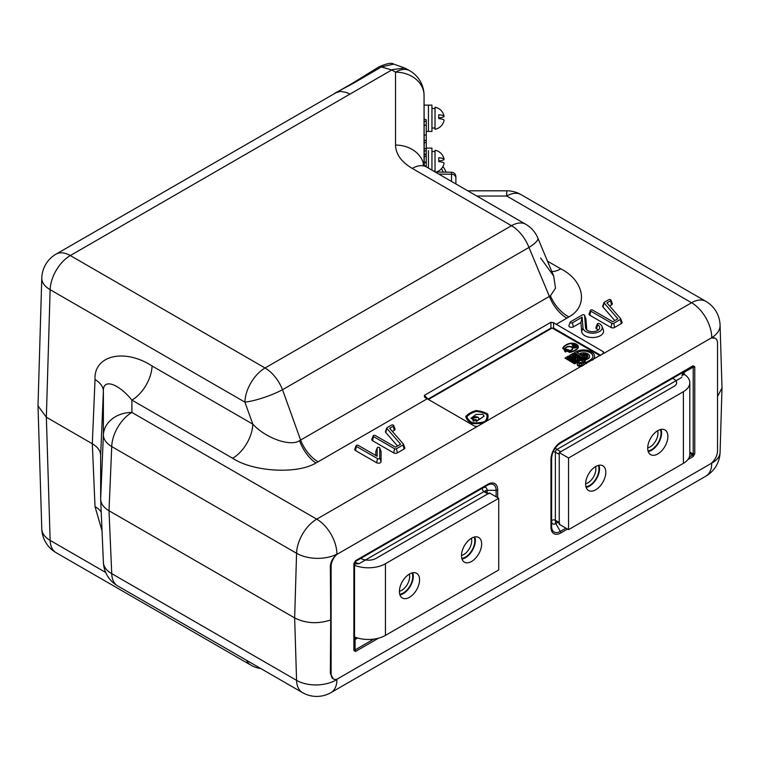 <?xml version="1.0" encoding="UTF-8"?>
<svg xmlns="http://www.w3.org/2000/svg" width="760" height="760" viewBox="0 0 760 760"><rect width="100%" height="100%" fill="white"/><g stroke="black" fill="none" stroke-linecap="round" stroke-linejoin="round"><path stroke-width="1.14" d="M426.246 120.146L426.246 150.375M423.766 165.091A28.529 23.294 180 0 0 395.523 145.075L395.523 72.162A28.529 23.294 180 0 1 424.051 95.456L424.232 165.471M426.246 142.32L424.051 142.984L426.246 142.32M105.688 572.461L50.141 540.389A28.529 17.034 -1.8 0 1 41.781 528.808L38 405.868L46.35 417.221L92.311 443.764L95.028 379.582A28.529 16.121 -177.6 0 1 103.379 391.219C102.686 378.328 118.085 383.116 131.898 400.092A28.529 16.473 -60 0 0 152.057 365.969L252.804 424.137C265.687 438.188 290.472 446.956 299.544 440.667L549.394 296.419A28.529 16.473 -120 0 0 566.875 318.155L568.917 316.901A28.529 17.433 56.9 0 1 550.43 295.811L555.512 288.173L553.669 276.003L540.597 257.982M424.051 165.328L424.051 95.456A28.529 28.529 0 0 0 409.783 70.746A28.529 16.473 -60 0 0 395.523 72.162L391.742 69.977L381.387 66.947A6.583 3.676 -121.6 0 0 378.784 66.965C386.773 63.422 391.742 62.472 393.69 64.115L381.387 66.947L353.542 83.201A6.583 3.648 -121.9 0 0 352.013 83.505L56.041 254.144A28.529 16.473 60 0 1 70.3 255.559L265.05 367.992L511.499 225.71A28.529 16.473 60 0 1 528.969 247.447L549.394 296.419L550.43 295.811M56.041 254.144A28.529 28.529 0 0 0 41.781 278.008A28.529 15.884 1.7 0 0 50.141 289.683L244.891 402.116A28.529 5.529 -19.8 0 0 282.52 389.728A28.529 16.473 60 0 0 265.05 367.992A28.529 16.473 120 0 0 244.891 402.116L252.804 424.137A28.529 16.473 -60 0 1 232.645 458.261C253.203 471.894 297.359 474.392 315.923 462.973A28.529 15.447 62.9 0 1 299.544 440.667M597.588 324.748A7.049 4.066 180 0 1 599.488 328.51A7.049 4.066 180 0 1 594.577 331.531A7.049 4.066 180 0 1 587.622 330.505A7.049 4.066 180 0 1 585.722 328.51A7.049 4.066 180 0 1 585.561 327.807L584.582 315.409A1.292 0.741 0 0 0 584.554 315.276A1.292 0.741 0 0 0 584.212 314.916A1.292 0.741 0 0 0 582.378 314.916L570.589 321.727A1.292 0.741 0 0 0 570.237 322.088A1.292 0.741 0 0 0 570.883 322.905A1.292 0.741 0 0 0 572.413 322.781L582.141 317.167L582.986 327.883A9.633 5.557 0 0 0 593.873 333.137A9.633 5.557 0 0 0 602.005 326.42A9.633 5.557 0 0 0 599.412 323.694A1.292 0.741 0 0 0 598.139 323.503A1.292 0.741 0 0 0 597.246 324.064A1.292 0.741 0 0 0 597.588 324.748L596.638 328.88A5.709 3.296 180 0 1 598.044 330.21M570.237 322.088L568.927 325.508A2.631 1.52 0 0 0 570.237 327.17A2.631 1.52 0 0 0 573.363 326.904L580.934 322.534L581.647 331.502A10.973 6.337 0 0 0 594.044 337.488A10.973 6.337 0 0 0 603.317 329.84L602.005 326.42M582.141 317.167L580.934 322.534M586.796 329.925L585.922 318.953A2.631 1.52 0 0 0 585.865 318.697A2.631 1.52 0 0 0 585.732 318.459M597.246 324.064L595.935 327.474A2.631 1.52 0 0 0 596.638 328.88M604.077 353.02L477.413 426.388L474.762 426.236L427.215 398.791L424.612 397.214L424.337 395.38L550.914 322.297L553.603 322.743L603.573 351.87L603.82 353.4L691.572 302.746A28.529 16.473 60 0 1 711.74 337.687L336.898 554.401C332.984 557.697 330.799 561.554 330.344 565.953L330.733 619.942C317.88 624.159 305.852 623.485 294.652 617.918L296.571 680.342A28.529 16.473 120 0 0 302.461 692.597A28.529 28.529 0 0 0 330.999 692.597L705.831 476.188A28.529 16.473 -120 0 0 711.74 463.125L711.75 462.821A10.973 6.337 120 0 0 717.535 450.822L717.535 343.301A10.973 6.337 120 0 0 711.75 337.981L711.74 337.687A28.529 17.034 -1.8 0 0 720.081 325.166A28.529 28.529 0 0 0 705.831 301.33L520.999 194.617A28.529 28.529 0 0 0 506.73 190.798L467.733 190.798M705.831 301.33A28.529 16.473 -60 0 0 691.572 302.746L506.73 196.032L506.73 190.798M715.093 338.19L711.75 337.981M720.081 325.166L722 387.933L717.535 396.511M355.423 637.308L355.072 639.473L354.53 639.16L355.338 637.269M488.956 493.715A2.195 1.264 120 0 0 487.853 493.829L376.124 558.334L489.402 492.936L498.721 498.303L498.721 569.981L385.434 635.389A24.139 13.936 0 0 1 354.53 636.956L354.53 565.278A24.139 13.936 0 0 0 385.434 563.711L498.721 498.303M496.128 496.812L496.128 490.323A12.341 7.125 120 0 0 487.397 485.288L355.072 561.678L354.53 562.628A1.102 1.102 180 0 1 355.072 561.678L355.167 562.371L359.052 563.711L365.522 559.977A10.973 6.337 0 0 0 376.124 558.334A10.973 6.337 0 0 1 360.734 558.41M359.052 563.711L356.601 563.787L355.167 562.371L354.53 562.628L354.53 649.6L355.072 649.923A2.195 1.264 60 0 1 355.528 651.453L353.885 650.503A2.195 1.264 -0 0 0 354.53 649.6M356.601 563.787A2.195 1.264 0 0 0 354.53 565.06M353.885 650.503L353.885 563.531A2.195 1.264 0 0 0 354.53 562.628M353.885 563.531L355.528 560.681A2.195 1.264 60 0 1 355.072 561.678L482.875 487.892A2.195 1.264 -120 0 0 482.543 489.649A2.195 1.264 -120 0 0 483.977 491.587L487.853 493.829M681.976 375.934L683.62 372.001L684.161 372.315L682.613 373.322L681.976 375.934A2.195 1.264 180 0 1 684.161 374.737L684.912 374.737A21.945 12.673 0 0 1 689.814 382.726A21.945 12.673 0 0 1 683.392 391.685L568.556 457.985L559.236 452.608L674.082 386.308A8.778 5.073 0 0 0 675.953 380.75L556.909 449.474A2.195 1.264 120 0 0 555.361 452.162A2.195 1.264 0 0 0 553.109 451.858M672.495 378.423A8.778 5.073 0 0 1 674.082 386.308L560.794 451.715L556.909 449.474A2.195 1.264 60 0 1 555.522 447.678M692.664 366.776L560.339 443.175L692.664 366.776A2.195 1.264 -120 0 0 693.12 365.769L694.764 366.719A2.195 1.264 180 0 1 693.215 367.089L692.664 366.776L560.3 443.194M681.834 377.349L675.953 380.75M551.617 526.376A2.195 1.264 180 0 1 550.971 527.269L550.971 459.183A2.195 1.264 180 0 0 551.617 458.28C552.178 451.896 555.085 446.861 560.339 443.175L560.339 443.175A12.341 7.125 120 0 0 551.617 458.28L551.617 526.376A12.341 7.125 120 0 0 560.339 531.411L555.817 523.583A5.938 3.429 120 0 1 551.617 521.151A2.195 1.264 180 0 1 552.966 519.982A2.195 1.264 180 0 1 555.361 520.258L559.236 522.5L559.236 454.404L555.361 452.162L555.361 520.258A2.195 1.264 120 0 0 555.817 521.265L555.817 521.047M559.236 522.5A2.195 1.264 120 0 0 559.692 523.507M694.764 366.719L694.764 453.691L693.12 456.551A2.195 1.264 -120 0 0 692.664 455.022L693.215 454.072L693.215 367.089L684.161 372.315L684.161 374.737M694.764 453.691A2.195 1.264 180 0 1 693.215 454.072L689.814 452.105M336.898 554.401A10.973 6.337 120 0 0 331.113 566.399L331.113 673.92A10.973 6.337 120 0 0 333.393 678.936A10.973 6.337 120 0 0 336.898 679.24L711.74 463.125A28.529 15.884 1.7 0 0 720.091 452.323L722 387.933M330.733 619.942L330.344 673.474L333.25 678.861M330.344 565.953L331.113 566.399M358.255 445.369A1.292 0.741 0 0 0 356.981 445.18A1.292 0.741 0 0 0 356.079 445.73A1.292 0.741 0 0 0 356.43 446.424L377.54 458.603A1.292 0.741 0 0 0 378.945 458.764A1.292 0.741 0 0 0 379.743 458.08L379.743 448.039A1.292 0.741 0 0 0 379.705 447.877A1.292 0.741 0 0 0 378.452 447.298A1.292 0.741 0 0 0 377.188 447.877A1.292 0.741 0 0 0 377.159 448.039L377.159 456.276L358.255 445.369M376.048 451.003A2.631 1.52 0 0 0 375.877 451.298A2.631 1.52 0 0 0 375.81 451.63L375.81 455.506M356.079 445.73L354.768 449.151A2.631 1.52 0 0 0 355.481 450.547L376.589 462.735A2.631 1.52 0 0 0 379.459 463.068A2.631 1.52 0 0 0 381.083 461.662L381.083 451.63A2.631 1.52 0 0 0 381.016 451.298A2.631 1.52 0 0 0 380.845 451.003M315.923 462.973L318.098 461.785A28.529 16.473 -120 0 1 300.618 440.049L282.52 389.728L528.969 247.447A28.529 6.526 -22.6 0 0 537.833 238.023L553.745 276.155M38 405.868L41.781 278.008M426.522 167L426.522 167A28.529 16.473 120 0 0 412.252 168.416L511.499 225.71A28.529 16.473 -60 0 1 525.768 224.295L426.522 167L423.054 164.369M391.428 70.157L70.3 255.559A28.529 16.473 -60 0 0 50.141 289.683L46.35 417.221L50.141 540.389A28.529 16.473 120 0 0 56.041 552.644L250.791 665.086A28.529 16.473 -60 0 1 246.534 660.307M409.783 70.746L404.861 68.001L392.474 69.569M378.784 66.965L352.013 83.505M353.542 83.201L334.818 93.186M349.913 94.126L346.38 92.444L340.48 91.38L335.426 92.872M103.379 561.982A28.529 16.796 -2.5 0 0 103.388 562.409A28.529 16.796 -2.5 0 0 111.729 573.629L109.012 510.748L111.729 446.566L296.571 553.28A28.529 16.473 -60 0 1 316.73 519.156A28.529 16.473 60 0 1 336.908 554.097A28.529 15.884 1.7 0 1 296.571 553.28L294.652 617.918L109.012 510.748C103.569 507.5 100.785 503.623 100.662 499.101L103.379 434.919A28.529 16.121 2.4 0 0 111.729 446.566A28.529 16.473 -60 0 1 131.898 412.442L316.73 519.156L477.413 426.388M330.999 692.597A28.529 16.473 -120 0 0 336.908 679.535A28.529 17.034 -1.8 0 1 296.571 680.342L111.729 573.629A28.529 16.473 120 0 0 117.629 585.884A28.529 28.529 0 0 1 103.388 562.409L100.662 499.101L100.662 455.401L103.379 391.219L103.379 434.919A28.529 23.294 0 0 1 131.898 412.442L131.898 400.092L232.645 458.261M386.916 428.488L400.615 444.22L395.523 447.165L375.326 435.508A1.292 0.741 0 0 0 374.053 435.318A1.292 0.741 0 0 0 373.151 435.879A1.292 0.741 0 0 0 373.502 436.563L394.601 448.751A1.292 0.741 0 0 0 396.435 448.751L403.104 444.894A1.292 0.741 0 0 0 403.455 444.21A1.292 0.741 0 0 0 403.341 444.03L389.642 428.298L393.328 426.17A1.292 0.741 0 0 0 393.68 425.486A1.292 0.741 0 0 0 392.777 424.925A1.292 0.741 0 0 0 391.505 425.115L387.153 427.623A1.292 0.741 0 0 0 386.812 427.994A1.292 0.741 0 0 0 386.916 428.488L385.719 432.421L397.546 445.997M386.812 427.994L385.5 431.404A2.631 1.52 0 0 0 385.719 432.421M392.35 431.414L394.278 430.302A2.631 1.52 0 0 0 394.991 428.897L393.68 425.486M373.151 435.879L371.839 439.289A2.631 1.52 0 0 0 372.552 440.695L393.661 452.884A2.631 1.52 0 0 0 397.385 452.884L404.054 449.027A2.631 1.52 0 0 0 404.766 447.621L403.455 444.21M427.899 399.18L550.914 328.111A0.874 0.503 -120 0 0 551.2 328.577M424.337 395.38L428.022 399.066A0.874 0.503 -120 0 0 428.155 399.332M550.914 322.297L550.914 328.111L553.603 328.111L600.694 355.3M604.181 303.05L617.88 318.791L612.778 321.736L592.591 310.07A1.292 0.741 0 0 0 591.308 309.89A1.292 0.741 0 0 0 590.415 310.441A1.292 0.741 0 0 0 590.758 311.125L611.866 323.313A1.292 0.741 0 0 0 613.69 323.313L620.369 319.466A1.292 0.741 0 0 0 620.711 318.772A1.292 0.741 0 0 0 620.606 318.601L606.908 302.86L610.593 300.732A1.292 0.741 0 0 0 610.936 300.048A1.292 0.741 0 0 0 610.042 299.497A1.292 0.741 0 0 0 608.76 299.677L604.418 302.195A1.292 0.741 0 0 0 604.067 302.556A1.292 0.741 0 0 0 604.181 303.05L602.975 306.983L614.802 320.568M604.067 302.556L602.756 305.976A2.631 1.52 0 0 0 602.975 306.983M609.615 305.976L611.534 304.865A2.631 1.52 0 0 0 612.246 303.468L610.936 300.048M590.415 310.441L589.105 313.861A2.631 1.52 0 0 0 589.817 315.257L610.917 327.446A2.631 1.52 0 0 0 614.64 327.446L621.319 323.599A2.631 1.52 0 0 0 622.022 322.192L620.711 318.772M547.475 261.155L560.756 268.822A28.529 16.473 -60 0 1 551.827 271.577M102.02 530.727L95.028 506.644L92.311 443.764C97.755 447.003 100.538 450.889 100.662 455.401L100.653 454.993M95.028 506.644A28.529 16.796 177.5 0 1 101.213 511.917M424.051 121.543L426.246 121.153M426.246 125.552L424.051 124.877L426.246 125.543M424.051 151.211L426.246 150.537L426.246 166.839M426.246 154.432L424.051 153.843M428.44 150.632L428.44 168.112L428.44 150.632M424.051 105.098L428.44 105.098L428.44 126.027M585.618 483.968A14.269 8.236 120 0 0 588.572 490.504A14.269 8.236 120 0 0 599.573 486.685A14.269 8.236 120 0 0 605.796 472.321A14.269 8.236 120 0 0 602.841 465.794A14.269 8.236 120 0 0 591.85 469.613A14.269 8.236 120 0 0 585.618 483.968M647.7 448.134A14.269 8.236 120 0 0 650.655 454.66A14.269 8.236 120 0 0 661.646 450.841A14.269 8.236 120 0 0 667.869 436.487A14.269 8.236 120 0 0 664.914 429.96A14.269 8.236 120 0 0 653.923 433.779A14.269 8.236 120 0 0 647.7 448.134M568.556 457.985L568.556 529.663L683.392 463.362A21.945 12.673 180 0 0 689.814 454.404L689.814 382.726M559.236 452.608L559.236 524.295L568.556 529.663M399.399 591.489A14.269 8.236 120 0 0 402.353 598.015A14.269 8.236 120 0 0 413.345 594.197A14.269 8.236 120 0 0 419.577 579.842A14.269 8.236 120 0 0 416.623 573.306A14.269 8.236 120 0 0 405.622 577.135A14.269 8.236 120 0 0 399.399 591.489M461.472 555.645A14.269 8.236 120 0 0 464.426 562.181A14.269 8.236 120 0 0 475.418 558.362A14.269 8.236 120 0 0 481.65 543.998A14.269 8.236 120 0 0 478.695 537.472A14.269 8.236 120 0 0 467.704 541.291A14.269 8.236 120 0 0 461.472 555.645M598.281 465.405A13.385 7.733 -60 0 1 589.503 485.498A13.385 7.733 -60 0 1 585.95 486.751M585.628 483.749A11.191 6.46 120 0 0 587.945 482.809A11.191 6.46 120 0 0 595.517 466.611M586.15 487.388A14.155 8.17 120 0 0 589.503 486.124A14.155 8.17 120 0 0 598.937 465.253M660.355 429.561A13.385 7.733 -60 0 1 659.784 439.441A13.385 7.733 -60 0 1 648.033 450.908M647.7 447.906A11.191 6.46 120 0 0 656.887 438.434A11.191 6.46 120 0 0 657.59 430.777M648.223 451.554A14.155 8.17 120 0 0 660.25 439.489A14.155 8.17 120 0 0 661.01 429.409M412.053 572.917A13.385 7.733 -60 0 1 403.275 593.009A13.385 7.733 -60 0 1 399.731 594.263M399.399 591.261A11.191 6.46 120 0 0 401.726 590.32A11.191 6.46 120 0 0 409.288 574.133M399.931 594.909A14.155 8.17 120 0 0 403.275 593.636A14.155 8.17 120 0 0 412.709 572.764M474.126 537.082A13.385 7.733 -60 0 1 473.556 546.962A13.385 7.733 -60 0 1 461.805 558.419M461.472 555.427A11.191 6.46 120 0 0 470.659 545.946A11.191 6.46 120 0 0 471.361 538.289M462.004 559.065A14.155 8.17 120 0 0 474.031 547A14.155 8.17 120 0 0 474.781 536.931M426.246 148.105L431.946 148.105L431.946 170.136M428.44 105.098L428.44 131.432L431.946 131.432L431.946 105.098L428.44 105.098M435.024 171.038L435.024 150.252L435.024 171.912L435.024 171.038L433.513 171.038M435.024 128.031L435.024 107.245L435.024 129.285L435.024 128.031L431.946 128.031M444.058 159.267A11.02 1.862 180 0 1 438.757 160.92L438.757 157.728A11.02 1.862 180 0 1 444.058 159.267A11.191 11.191 0 0 0 435.014 150.252M438.757 161.623A11.02 1.862 0 0 1 444.058 163.276A11.191 11.191 0 0 1 435.508 172.188M444.058 116.261A11.02 1.862 180 0 1 438.757 117.914L438.757 114.722A11.02 1.862 180 0 1 444.058 116.261A11.191 11.191 0 0 0 435.014 107.245M438.757 118.617A11.02 1.862 0 0 1 444.058 120.27A11.191 11.191 0 0 1 435.014 129.285M455.876 176.709L455.876 183.948L455.876 176.709M436.107 172.035L451.535 172.225C454.176 172.511 455.62 173.974 455.876 176.614M451.535 172.387L451.526 174.239L438.786 174.088M443.289 172.13L441.484 168.634M583.253 365.38A3.296 1.9 0 0 0 583.756 364.363A3.296 1.9 0 0 0 582.797 363.014A3.296 1.9 0 0 0 579.206 362.606A3.296 1.9 0 0 0 577.172 364.363A3.296 1.9 0 0 0 578.142 365.702A3.296 1.9 0 0 0 582.226 365.969M577.182 364.448A3.296 1.9 0 0 0 577.172 364.543A3.296 1.9 0 0 0 578.142 365.883A3.296 1.9 0 0 0 581.609 366.32M583.556 365.199A3.296 1.9 0 0 0 583.756 364.543A3.296 1.9 0 0 0 583.756 364.448M583.376 353.941A4.389 2.536 180 0 1 586.672 354.683A4.389 2.536 180 0 1 587.955 356.383M592.211 360.202A10.973 6.337 0 0 0 594.548 356.298A10.973 6.337 0 0 0 591.327 351.813A10.973 6.337 0 0 0 575.814 351.813L574.256 352.716L580.469 356.298L579.3 356.972L573.097 353.381L569.601 355.404L575.814 358.986L574.645 359.66L568.442 356.07L564.946 358.093L574.645 363.688L587.452 356.298L583.091 353.78A4.389 2.536 180 0 1 586.672 354.502A4.389 2.536 180 0 1 587.955 356.298A4.389 2.536 180 0 1 586.672 358.093L581.628 361L586.226 363.66M592.895 356.383A9.329 5.386 0 0 0 590.168 352.668A9.329 5.386 0 0 0 576.973 352.668L576.745 352.801M576.973 352.488L582.797 356.298L579.3 358.312L573.097 354.73L571.928 355.404L578.142 358.986L574.645 361L568.442 357.418L567.274 358.093L574.645 362.349L585.124 356.298L580.146 353.428A6.032 3.486 180 0 1 587.841 353.837A6.032 3.486 180 0 1 589.608 356.298A6.032 3.486 180 0 1 587.841 358.758L583.956 361L586.283 362.349L590.168 360.107A9.329 5.386 0 0 0 592.895 356.298A9.329 5.386 0 0 0 590.168 352.488A9.329 5.386 0 0 0 576.973 352.488L576.973 352.668M577.989 346.911A6.013 3.467 0 0 0 576.232 344.546A6.013 3.467 0 0 0 569.04 343.966A12.682 7.324 0 0 0 563.093 348.241M569.04 343.786A12.682 7.324 0 0 0 563.027 348.203L564.357 348.973A9.785 5.652 0 0 1 566.561 346.978A3.629 2.099 0 0 1 571.71 346.969A3.629 2.099 0 0 1 571.691 349.952A9.785 5.652 0 0 1 568.252 351.215L569.582 351.984A12.682 7.324 0 0 0 577.22 348.507A6.013 3.467 0 0 0 577.989 346.816A6.013 3.467 0 0 0 576.232 344.365A6.013 3.467 0 0 0 569.04 343.786L569.04 343.966M572.185 346.503A2.365 1.368 0 0 0 572.185 346.598A2.365 1.368 0 0 0 574.55 347.966A2.365 1.368 0 0 0 576.925 346.598A2.365 1.368 0 0 0 576.916 346.503M575.301 345.981A1.054 0.608 0 0 1 574.55 347.026A1.054 0.608 0 0 1 574.284 345.828L573.297 345.258A2.365 1.368 0 0 0 572.185 346.417A2.365 1.368 0 0 0 574.55 347.785A2.365 1.368 0 0 0 576.925 346.417A2.365 1.368 0 0 0 576.232 345.448L573.619 343.938A1.32 0.76 0 0 0 571.758 343.938L575.301 345.981L571.758 344.118A1.32 0.76 0 0 1 571.928 344.042M574.284 345.828L574.284 346.009A1.054 0.608 0 0 0 573.515 346.503M568.471 351.348A9.785 5.652 0 0 0 571.691 350.123A3.629 2.099 0 0 0 572.774 348.545M569.81 346.57A3.629 2.099 0 0 0 568.48 346.57M577.514 348.783L577.514 348.602A13.005 7.514 0 0 1 569.487 352.194L569.487 352.374A13.005 7.514 0 0 0 577.514 348.783A6.337 3.657 0 0 0 578.312 346.911M569.487 352.194L567.663 351.148A9.481 5.472 0 0 0 571.482 349.819A3.325 1.919 0 0 0 571.501 347.092A3.325 1.919 0 0 0 566.77 347.101A9.481 5.472 0 0 0 564.481 349.305L562.656 348.431A13.005 7.514 0 0 1 562.723 348.298M577.514 348.602A6.337 3.657 0 0 0 576.46 344.233A6.337 3.657 0 0 0 568.879 343.624A13.005 7.514 0 0 0 562.656 348.26M587.841 358.758L584.117 361.095M589.608 356.383A6.032 3.486 180 0 1 589.608 356.478A6.032 3.486 180 0 1 587.841 358.938M578.142 358.986L574.645 361.18L568.442 357.599L567.435 358.178M582.797 356.298L579.3 358.492L573.097 354.91L572.09 355.49M584.962 356.383L580.146 353.609M565.107 358.178L574.645 363.869L587.29 356.383M574.417 352.801L580.308 356.383M592.923 359.793A10.973 6.337 0 0 0 594.548 356.478A10.973 6.337 0 0 0 594.538 356.383M581.789 361.095L586.074 363.745M579.3 365.037A1.643 0.95 0 0 0 581.628 365.037A1.643 0.95 0 0 0 581.628 363.688A1.643 0.95 0 0 0 579.3 363.688A1.643 0.95 0 0 0 579.3 365.037M569.762 355.49L575.653 359.072M600.039 355.68L552.14 328.026L428.402 399.475M569.487 352.374L567.663 351.329A9.481 5.472 0 0 0 567.9 351.281M572.47 348.545A3.325 1.919 0 0 0 570.332 346.835A3.325 1.919 0 0 0 566.77 347.282A9.481 5.472 0 0 0 564.481 349.486L562.656 348.431M568.717 350.056L565.611 352.022L564.841 351.395M565.317 350.94L564.233 350.132M486.048 421.496A21.603 12.473 0 0 0 487.72 414.038A21.603 12.473 0 0 0 476.14 410.58A21.603 12.473 0 0 0 465.756 416.575L465.756 416.755A21.603 12.473 0 0 0 471.751 423.443A21.603 12.473 0 0 0 484.101 422.617M486.305 421.353A21.603 12.473 0 0 0 488.062 416.328M465.756 416.575A21.603 12.473 0 0 0 471.751 423.263L471.751 423.443M484.823 421.581A20.567 11.875 0 0 0 486.761 414.333A20.567 11.875 0 0 0 476.292 411.198A20.567 11.875 0 0 0 466.839 416.66A20.567 11.875 0 0 0 472.255 422.702A20.567 11.875 0 0 0 484.823 421.581M471.751 423.263A21.603 12.473 0 0 0 484.661 422.294M487.027 416.328A20.567 11.875 0 0 0 486.761 414.513A20.567 11.875 0 0 0 476.292 411.378A20.567 11.875 0 0 0 466.877 416.784M471.105 418.19L476.226 414.333L482.933 414.399L484.082 416.147L476.416 421.439L484.072 416.242M478.962 418.418L478.173 417.325L471.038 418.342M472.264 419.226L473.822 420.299M476.035 419.634L473.442 421.306L473.072 420.916M476.416 421.268L475.817 420.916C483.217 418.75 475.389 414.228 471.647 418.503L471.038 418.161M472.729 418.769L472.102 419.13L473.974 420.213L472.91 420.822L473.442 421.125L476.188 419.539L474.601 419.852L472.729 418.769M568.879 349.961L565.611 351.842L564.68 351.31L565.478 350.854L564.082 350.047L565.753 349.077L568.879 349.961M567.938 349.695L568.404 349.961L565.611 351.576L565.145 351.31L565.943 350.854L564.547 350.047L565.753 349.344L567.15 350.151L567.938 349.695M582.103 364.448A1.643 0.95 0 0 0 581.628 363.869A1.643 0.95 0 0 0 579.908 363.651A1.643 0.95 0 0 0 578.825 364.448M572.413 322.781L573.363 326.904M584.582 315.409L585.922 318.953M585.561 327.807L586.074 329.147M582.986 327.883L581.647 331.502M520.999 194.617A28.529 16.473 -60 0 0 506.73 196.032L476.805 196.032M373.787 639.112L355.072 649.923L355.072 639.473L357.608 638.01M484.88 491.587L485.07 491.483A2.195 1.264 120 0 0 483.977 491.587L365.522 559.977M497.676 489.953A2.195 1.264 0 0 1 496.128 490.323L487.075 490.323A5.938 3.429 120 0 0 482.875 487.892L487.397 485.288A2.195 1.264 60 0 0 487.853 484.281A13.889 8.018 -60 0 1 497.676 489.953L497.676 497.705M487.075 492.642L487.075 490.323A2.195 1.264 0 0 0 484.909 491.406M378.518 638.181L355.528 651.453M355.528 560.681L487.853 484.281M557.821 522.424L555.817 523.583A2.195 1.264 60 0 1 555.674 521.151M567.511 529.064L560.794 532.94A2.195 1.264 -120 0 0 560.339 531.411L565.962 528.172M689.386 456.912L692.664 455.022L689.814 453.378M560.794 532.94A13.889 8.018 -60 0 1 550.971 527.269M560.339 443.175A2.195 1.264 -120 0 0 560.794 442.168L693.12 365.769M550.971 459.183A13.889 8.018 -60 0 1 560.794 442.168M693.12 456.551L687.942 459.534M330.344 673.474L331.113 673.92M377.159 448.039L375.81 451.63M379.743 448.039L381.083 451.63M379.743 458.08L381.083 461.662M377.54 458.603L376.589 462.735M356.43 446.424L355.481 450.547M395.523 145.075C395.77 154.137 401.346 161.909 412.252 168.416M152.057 365.969C124.431 348.033 93.641 355.385 95.028 379.582M393.328 426.17L394.278 430.302M403.104 444.894L404.054 449.027M396.435 448.751L397.385 452.884M394.601 448.751L393.661 452.884M373.502 436.563L372.552 440.695M427.215 398.791L318.098 461.785M553.603 322.743L553.603 328.111M602.623 354.188L603.573 351.87M566.875 318.155L556.016 324.425M610.593 300.732L611.534 304.865M620.369 319.466L621.319 323.599M613.69 323.313L614.64 327.446M611.866 323.313L610.917 327.446M590.758 311.125L589.817 315.257M568.917 316.901C588.706 306.185 584.383 280.697 560.756 268.822M426.246 148.95L424.051 148.399M426.246 140.724L424.051 140.173M426.246 161.994L424.051 162.383M426.246 156.456L424.051 156.845M426.246 155.078L424.051 154.413M683.392 391.685L683.392 463.362M385.434 563.711L385.434 635.389M451.526 181.431L451.526 174.239A4.389 3.581 180 0 1 455.876 177.821M442.757 166.829A4.389 4.389 0 0 1 444.334 168.539A4.389 3.752 152.7 0 0 442.662 167M426.246 134.739L424.051 135.413M584.554 315.276L585.865 318.697M485.07 491.483L488.5 493.458M555.817 521.265L559.236 523.241M377.188 447.877L375.877 451.298M379.705 447.877L381.016 451.298M537.833 238.023A28.529 28.529 0 0 0 525.768 224.295M250.791 665.086A28.529 28.529 0 0 0 260.908 668.6M393.69 64.115L403.484 67.554M41.781 528.808A28.529 28.529 0 0 0 56.041 552.644M705.831 476.188A28.529 28.529 0 0 0 720.091 452.323M117.629 585.884L302.461 692.597M426.246 119.776L424.051 119.102M426.246 162.364L424.061 163.039M426.246 131.432L428.44 131.432M435.024 151.506L431.946 151.506M435.024 108.499L431.946 108.499M444.334 168.539L446.205 172.159"/></g></svg>
